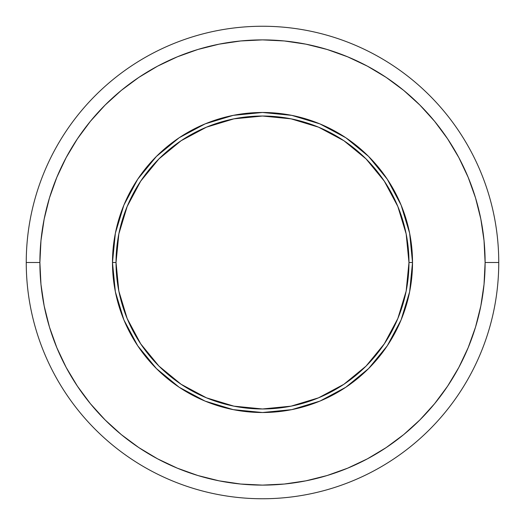 <?xml version="1.0" encoding="UTF-8"?>
<svg xmlns="http://www.w3.org/2000/svg" width="525" height="525" viewBox="0 0 525 525"><rect width="100%" height="100%" fill="white"/><g stroke="black" fill="none" stroke-linecap="round" stroke-linejoin="round"><path stroke-width="0.79" d="M409.638 291.769L412.519 262.5L408.975 262.5A146.475 146.475 0 0 1 262.5 408.975A146.475 146.475 0 0 1 116.025 262.5L112.481 262.5A150.019 150.019 0 0 0 262.5 412.519A150.019 150.019 0 0 0 412.519 262.5A150.019 150.019 0 0 1 262.5 412.519A150.019 150.019 0 0 1 112.481 262.5L115.362 291.769M498.75 262.5L485.113 262.5A222.613 222.613 0 0 1 262.5 485.113A222.613 222.613 0 0 1 39.887 262.5L26.25 262.5A236.25 236.25 0 0 0 262.5 498.75A236.25 236.25 0 0 0 498.75 262.5A236.25 236.25 0 0 1 262.5 498.75A236.25 236.25 0 0 1 26.25 262.5A236.25 236.25 0 0 1 262.5 26.25A236.25 236.25 0 0 1 498.75 262.5A236.25 236.25 0 0 0 262.5 26.25A236.25 236.25 0 0 0 26.25 262.5L39.887 262.5A222.613 222.613 0 0 1 262.5 39.887A222.613 222.613 0 0 1 485.113 262.5L498.75 262.5M39.887 262.5L40.963 240.68L44.166 219.069L49.475 197.879L56.838 177.312L66.176 157.559L77.405 138.823L90.418 121.275L105.092 105.092L121.275 90.418L138.823 77.405L157.559 66.176L177.312 56.838L197.879 49.475L219.069 44.166L240.68 40.963L262.5 39.887L284.32 40.963L305.931 44.166L327.121 49.475L347.688 56.838L367.441 66.176L386.177 77.405L403.725 90.418L419.908 105.092L434.582 121.275L447.595 138.823L458.824 157.559L468.162 177.312L475.525 197.879L480.834 219.069L484.037 240.68L485.113 262.5L484.037 284.32L480.834 305.931L475.525 327.121L468.162 347.688L458.824 367.441L447.595 386.177L434.582 403.725L419.908 419.908L403.725 434.582L386.177 447.595L367.441 458.824L347.688 468.162L327.121 475.525L305.931 480.834L284.32 484.037L262.5 485.113L240.68 484.037L219.069 480.834L197.879 475.525L177.312 468.162L157.559 458.824L138.823 447.595L121.275 434.582L105.092 419.908L90.418 403.725L77.405 386.177L66.176 367.441L56.838 347.688L49.475 327.121L44.166 305.931L40.963 284.32L39.887 262.5M115.362 233.231L112.481 262.5A150.019 150.019 0 0 1 262.5 112.481A150.019 150.019 0 0 1 412.519 262.5L409.638 233.231M409.618 233.146L401.126 205.15M401.074 205.026L387.286 179.228M387.233 179.156L368.576 156.424L345.916 137.812M345.772 137.714L319.974 123.926M319.85 123.874L291.854 115.382M291.769 115.362L262.5 112.481L233.323 115.349M233.146 115.382L205.15 123.874M205.026 123.926L179.228 137.714M179.156 137.767L156.424 156.424L137.812 179.084M137.714 179.228L123.926 205.026M123.874 205.15L115.382 233.146M115.382 291.854L123.874 319.85M123.926 319.974L137.714 345.772M137.767 345.844L156.424 368.576L179.084 387.188M179.228 387.286L205.026 401.074M205.15 401.126L233.146 409.618M233.231 409.638L262.5 412.519L291.677 409.651M291.854 409.618L319.85 401.126M319.974 401.074L345.772 387.286M345.844 387.233L368.576 368.576L387.188 345.916M387.286 345.772L401.074 319.974M401.126 319.85L409.618 291.854M412.519 262.5A150.019 150.019 0 0 0 262.5 112.481A150.019 150.019 0 0 0 112.481 262.5L116.025 262.5A146.475 146.475 0 0 1 262.5 116.025A146.475 146.475 0 0 1 408.975 262.5L412.519 262.5M116.025 262.5L118.84 233.927L127.175 206.45L140.713 181.125L158.924 158.924L181.125 140.713L206.45 127.175L233.927 118.84L262.5 116.025L291.073 118.84L318.55 127.175L343.875 140.713L366.076 158.924L384.287 181.125L397.825 206.45L406.16 233.927L408.975 262.5L406.16 291.073L397.825 318.55L384.287 343.875L366.076 366.076L343.875 384.287L318.55 397.825L291.073 406.16L262.5 408.975L233.927 406.16L206.45 397.825L181.125 384.287L158.924 366.076L140.713 343.875L127.175 318.55L118.84 291.073L116.025 262.5"/></g></svg>
